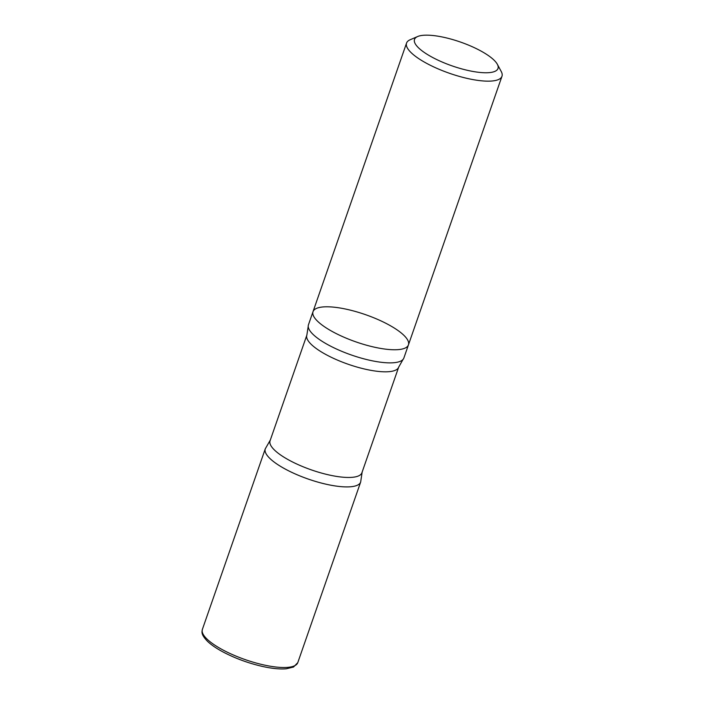 <?xml version="1.0" encoding="UTF-8"?>
<svg xmlns="http://www.w3.org/2000/svg" width="704" height="704" viewBox="0 0 704 704"><rect width="100%" height="100%" fill="white"/><g stroke="black" fill="none" stroke-linecap="round" stroke-linejoin="round"><path stroke-width="1.06" d="M481.14 51.128A44.202 12.628 -160.8 0 1 497.341 64.284A44.202 12.628 -160.8 0 1 452.1 65.886A44.202 12.628 -160.8 0 1 417.648 36.529A44.202 12.628 -160.8 0 1 481.14 51.128M497.341 64.284L501.222 71.474A50.521 14.432 -160.8 0 1 501.97 76.287A50.521 14.432 -160.8 0 1 473.739 79.737A50.521 14.432 -160.8 0 1 425.832 62.911A50.521 14.432 -160.8 0 1 406.56 43.058A50.521 14.432 -160.8 0 1 410.142 39.758L417.648 36.529M332.288 331.514A50.521 14.432 -160.8 0 1 313.025 311.661A50.521 14.432 19.2 0 0 332.288 331.514A50.521 14.432 19.2 0 0 380.204 348.339A50.521 14.432 19.2 0 0 408.434 344.89A50.521 14.432 -160.8 0 1 380.204 348.339A50.521 14.432 -160.8 0 1 332.288 331.514M327.73 344.626A50.521 14.432 -160.8 0 1 308.22 326.348A50.521 14.432 -160.8 0 1 308.458 324.773L313.025 311.661A50.521 14.432 19.2 0 1 365.473 314.644A50.521 14.432 19.2 0 1 408.434 344.89L403.876 358.002A50.521 14.432 -160.8 0 1 403.075 359.374A50.521 14.432 -160.8 0 1 327.73 344.626M361.9 472.78A48.62 13.895 -160.8 0 1 311.406 469.902A48.62 13.895 -160.8 0 1 270.054 440.801L306.847 335.148A48.62 13.895 -160.8 0 0 348.198 364.258A48.62 13.895 -160.8 0 0 398.684 367.127L361.9 472.78M362.164 472.014L360.659 482.038A50.503 14.423 -160.8 0 1 308.229 479.063A50.503 14.423 -160.8 0 1 265.276 448.826A50.503 14.423 19.2 0 0 308.22 479.054A50.503 14.423 19.2 0 0 360.659 482.038L297.783 662.64A50.521 14.432 -160.8 0 1 245.335 659.657A50.521 14.432 -160.8 0 1 202.374 629.411C201.881 632.078 200.816 634.348 207.557 641.37C211.174 644.794 216.154 648.234 222.49 651.666C234.678 658.152 247.87 663.045 262.082 666.354C271.709 668.51 279.743 669.328 286.202 668.8L293.498 667.04L297.783 662.64M406.56 43.058L313.025 311.661M501.97 76.287L408.434 344.89M270.327 440.035L265.276 448.826L202.374 629.411M308.22 326.348L306.847 335.148M403.075 359.374L398.684 367.127"/></g></svg>
